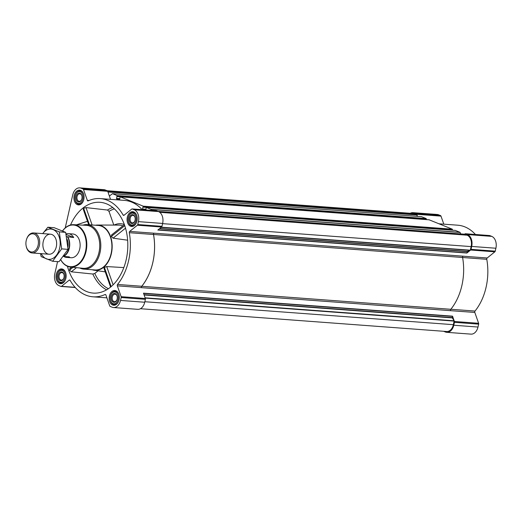 <?xml version="1.0" encoding="UTF-8"?>
<svg xmlns="http://www.w3.org/2000/svg" width="522" height="522" viewBox="0 0 522 522"><rect width="100%" height="100%" fill="white"/><g stroke="black" fill="none" stroke-linecap="round" stroke-linejoin="round"><path stroke-width="0.78" d="M67.455 266.298A45.525 31.105 -85.7 0 0 95.787 293.129A45.525 31.105 -85.7 0 0 127.335 253.053A45.525 31.105 -85.7 0 0 106.573 203.854A45.525 31.105 -85.7 0 0 102.521 202.64A45.525 31.105 -85.7 0 0 70.529 224.989M113.809 225.086L108.994 211.364L107.473 210.046L86.006 207.593L83.65 208.304L83.637 209.492M87.487 221.308L76.473 224.819M70.15 268.471L69.511 270.142L71.318 271.812L92.831 274.03L94.782 273.463L98.071 270.814M92.172 269.743A22.687 15.503 -85.7 0 0 94.175 270.239A22.687 15.503 -85.7 0 0 101.04 269.006A22.687 15.503 -85.7 0 0 112.165 246.802A22.687 15.503 -85.7 0 0 101.581 225.85A22.687 15.503 -85.7 0 0 97.536 225.041A22.687 15.503 -85.7 0 0 95.48 225.236M123.838 267.584L106.71 266.566L104.413 267.44L104.354 268.484M111.891 234.848L111.369 236.427L113.072 238.176L127.636 240.205M443.811 224.16L440.986 216.121A1.116 0.763 -85.7 0 0 440.548 215.599L438.584 214.803A9.67 6.61 -85.7 0 0 437.188 214.47L412.974 212.669A9.67 6.61 -85.7 0 0 410.266 213.283M475.438 234.489A49.244 33.649 -85.7 0 0 457.748 225.197L439.067 223.807M450.845 309.259L475.02 311.06A1.116 0.763 -85.7 0 0 474.811 312.443L450.61 310.675A1.116 0.763 -85.7 0 1 450.819 309.292A49.283 33.669 -85.7 0 0 462.59 257.49A1.116 0.763 -85.7 0 1 462.988 256.178L487.176 257.998L494.856 251.819A1.116 0.763 -85.7 0 0 495.241 251.147L495.9 248.237A9.67 6.61 -85.7 0 0 491.737 236.375L489.773 235.579A1.116 0.763 -85.7 0 0 489.616 235.539A1.116 0.763 -85.7 0 0 489.447 235.552M487.176 257.998A1.116 0.763 -85.7 0 0 486.778 259.31A49.244 33.649 -85.7 0 1 475.02 311.06M443.602 331.281L445.39 332.005A9.67 6.61 -85.7 0 0 446.786 332.331L471.001 334.132A9.67 6.61 -85.7 0 0 477.995 327.04L478.654 324.136A1.116 0.763 -85.7 0 0 478.615 323.288L474.811 312.443M59.469 283.439A7.399 5.057 94.3 0 1 56.135 275.14A7.399 5.057 94.3 0 1 61.635 268.928A7.399 5.057 94.3 0 1 66.131 276.686A7.399 5.057 94.3 0 1 60.539 283.694A7.399 5.057 94.3 0 1 59.469 283.439M112.615 305.011A7.399 5.057 94.3 0 1 109.281 296.718A7.399 5.057 94.3 0 1 114.788 290.506A7.399 5.057 94.3 0 1 119.277 298.264A7.399 5.057 94.3 0 1 113.685 305.266A7.399 5.057 94.3 0 1 112.615 305.011M130.52 226.209A7.399 5.057 94.3 0 1 127.185 217.915A7.399 5.057 94.3 0 1 132.692 211.704A7.399 5.057 94.3 0 1 137.182 219.455A7.399 5.057 94.3 0 1 131.59 226.463A7.399 5.057 94.3 0 1 130.52 226.209M77.373 204.637A7.399 5.057 94.3 0 1 74.039 196.337A7.399 5.057 94.3 0 1 79.54 190.125A7.399 5.057 94.3 0 1 84.035 197.884A7.399 5.057 94.3 0 1 78.444 204.892A7.399 5.057 94.3 0 1 77.373 204.637M57.564 261.62L54.81 273.763A9.67 6.61 -85.7 0 0 58.973 285.625L60.93 286.421A1.116 0.763 -85.7 0 0 61.094 286.461A1.116 0.763 -85.7 0 0 61.518 286.31L69.191 280.131L70.013 280.19M65.224 227.905L72.708 194.96A9.67 6.61 -85.7 0 1 79.709 187.868A9.67 6.61 -85.7 0 1 81.106 188.194L83.07 188.99A1.116 0.763 -85.7 0 1 83.507 189.512L87.318 200.357A1.116 0.763 -85.7 0 0 87.918 200.918A1.116 0.763 -85.7 0 0 88.192 200.866A49.244 33.649 -85.7 0 1 100.27 198.588A49.244 33.649 -85.7 0 1 123.094 215.038A1.116 0.763 -85.7 0 0 123.61 215.41A1.116 0.763 -85.7 0 0 124.034 215.266L131.714 209.081A1.116 0.763 -85.7 0 1 132.138 208.937A1.116 0.763 -85.7 0 1 132.294 208.976L134.258 209.772A9.67 6.61 -85.7 0 1 138.421 221.635L137.762 224.538A1.116 0.763 -85.7 0 1 137.377 225.21L129.697 231.396A1.116 0.763 -85.7 0 0 129.299 232.701A49.244 33.649 -85.7 0 1 117.541 284.451A1.116 0.763 -85.7 0 0 117.333 285.841L121.137 296.685A1.116 0.763 -85.7 0 1 121.176 297.527L120.517 300.437A9.67 6.61 -85.7 0 1 113.522 307.53A9.67 6.61 -85.7 0 1 112.119 307.197L110.162 306.401A1.116 0.763 -85.7 0 1 109.718 305.879L105.914 295.034A1.116 0.763 -85.7 0 0 105.307 294.473A1.116 0.763 -85.7 0 0 105.033 294.525A49.244 33.649 -85.7 0 1 92.962 296.803A49.244 33.649 -85.7 0 1 70.131 280.36A1.116 0.763 -85.7 0 0 69.615 279.988A1.116 0.763 -85.7 0 0 69.191 280.131M117.15 196.468L426.187 219.475L426.206 218.587L421.45 216.682M425.945 219.455L116.856 196.52L116.589 198.875L119.316 199.985L120.217 196.827L143.243 206.17L142.519 209.009L143.446 209.779M143.243 207.058L452.28 230.065L452.3 229.178L429.169 219.821M452.039 230.045L142.95 207.11M460.658 233.902L460.032 232.316L455.256 230.411M116.856 196.52L117.15 195.58L112.439 193.675L109.392 196.083L107.721 191.313A1.116 0.763 -85.7 0 0 107.278 190.791L105.32 189.995A9.67 6.61 -85.7 0 0 103.924 189.669L79.709 187.868M110.54 199.352L109.392 196.083M142.173 209.681A49.244 33.649 -85.7 0 0 124.477 200.389L100.27 198.588M151.419 210.373L150.975 209.315L146.258 207.404L145.814 209.955M117.111 196.468L426.187 219.475M464.593 234.195L464.978 233.882A1.116 0.763 -85.7 0 1 465.402 233.739A1.116 0.763 -85.7 0 1 465.565 233.778L467.523 234.574A9.67 6.61 -85.7 0 1 471.686 246.436L471.027 249.34A1.116 0.763 -85.7 0 1 470.642 250.018L466.877 253.046L467.412 251.428L470.309 250.188L471.125 246.599A9.298 6.355 -85.7 0 0 467.118 235.194L464.613 234.202M113.522 307.53L137.73 309.331A9.67 6.61 -85.7 0 0 144.731 302.238L145.39 299.334A1.116 0.763 -85.7 0 0 145.351 298.486L143.485 293.168L452.541 316.169L454.408 321.487L478.615 323.288M466.877 253.046L157.827 230.045L161.585 227.011A1.116 0.763 -85.7 0 0 161.97 226.339L162.636 223.436A9.67 6.61 -85.7 0 0 158.466 211.573L156.509 210.777A1.116 0.763 -85.7 0 0 156.346 210.738A1.116 0.763 -85.7 0 0 156.182 210.751M141.553 287.674L141.54 287.642A1.116 0.763 -85.7 0 1 141.756 286.258A49.244 33.649 -85.7 0 0 153.507 234.502A1.116 0.763 -85.7 0 1 153.912 233.197L153.931 233.177A1.116 0.763 -85.7 0 0 153.533 234.489A49.283 33.669 -85.7 0 1 141.762 286.291A1.116 0.763 -85.7 0 0 141.553 287.674L450.61 310.675M140.438 308.717L446.656 331.509A9.298 6.355 -85.7 0 0 453.383 324.684L454.16 320.808L452.313 317.911L144.118 294.976M452.541 316.169L452.313 317.911M417.202 216.362L416.876 214.796L414.455 213.811A9.298 6.355 -85.7 0 0 413.111 213.498L107.101 190.719M446.786 332.331A9.67 6.61 -85.7 0 0 453.788 325.239L454.447 322.335A1.116 0.763 -85.7 0 0 454.408 321.487M417.502 216.382L416.778 214.32A1.116 0.763 -85.7 0 0 416.334 213.792L414.377 213.002A9.67 6.61 -85.7 0 0 412.974 212.669M82.972 225.145A22.316 15.249 94.3 0 1 87.167 224.617L98.273 225.445A22.316 15.249 94.3 0 1 111.819 248.831A22.316 15.249 94.3 0 1 94.958 269.952L83.853 269.124A22.316 15.249 94.3 0 1 80.629 268.36A22.316 15.249 94.3 0 1 79.781 267.982M86.006 207.593L92.107 224.982M83.65 208.304L89.438 224.786M104.413 267.44L111.153 286.63M106.71 266.566L113.117 284.823M69.511 270.142L73.021 267.316M71.318 271.812L76.48 267.655M113.072 238.176L125.515 228.16M111.369 236.427L124.732 225.661M62.562 230.965A20.88 14.27 94.3 0 1 86.006 240.622A20.88 14.27 94.3 0 1 67.403 265.972A20.88 14.27 94.3 0 1 60.735 259.702M66.594 236.616L73.713 237.536A11.902 8.13 -85.7 0 0 68.251 233.654L72.852 233.993A11.902 8.13 94.3 0 1 80.081 246.469A11.902 8.13 94.3 0 1 71.09 257.731A11.902 8.13 94.3 0 1 69.367 257.326M62.503 230.946A21.252 14.525 94.3 0 1 73.582 224.675A21.252 14.525 94.3 0 1 86.724 246.958A21.252 14.525 94.3 0 1 70.424 267.055A21.252 14.525 94.3 0 1 67.592 266.35A21.252 14.525 94.3 0 1 60.689 259.754M73.582 224.675L86.319 225.315A21.559 14.733 94.3 0 1 99.65 247.924A21.559 14.733 94.3 0 1 83.122 268.308L70.424 267.055M87.167 224.617A22.316 15.249 94.3 0 1 100.713 248.002A22.316 15.249 94.3 0 1 83.853 269.124M77.687 203.241A5.951 4.065 94.3 0 1 75.044 199.319A5.951 4.065 94.3 0 1 75.351 195.13A5.951 4.065 94.3 0 1 80.656 191.952A5.951 4.065 94.3 0 1 82.789 199.352A5.951 4.065 94.3 0 1 77.687 203.241M78.013 201.805A4.463 3.047 94.3 0 1 76.91 194.425A4.463 3.047 94.3 0 1 81.954 196.148A4.463 3.047 94.3 0 1 81.719 199.287A4.463 3.047 94.3 0 1 78.013 201.805M83.292 201.061A6.695 4.574 94.3 0 1 79.037 204.226A6.695 4.574 94.3 0 1 78.072 203.998A6.695 4.574 94.3 0 1 75.09 199.587L75.044 199.319M75.351 195.13L75.442 194.876A6.695 4.574 94.3 0 1 80.029 190.869A6.695 4.574 94.3 0 1 83.768 194.634M59.789 282.043A5.951 4.065 94.3 0 1 57.139 278.122A5.951 4.065 94.3 0 1 57.453 273.939A5.951 4.065 94.3 0 1 62.757 270.755A5.951 4.065 94.3 0 1 64.885 278.154A5.951 4.065 94.3 0 1 59.789 282.043M60.108 280.608A4.463 3.047 94.3 0 1 59.006 273.228A4.463 3.047 94.3 0 1 64.049 274.957A4.463 3.047 94.3 0 1 63.814 278.095A4.463 3.047 94.3 0 1 60.108 280.608M65.387 279.864A6.695 4.574 94.3 0 1 61.133 283.028A6.695 4.574 94.3 0 1 60.167 282.8A6.695 4.574 94.3 0 1 57.185 278.389L57.139 278.122M57.453 273.939L57.537 273.678A6.695 4.574 94.3 0 1 62.125 269.678A6.695 4.574 94.3 0 1 65.87 273.437M112.935 303.615A5.951 4.065 94.3 0 1 110.286 299.693A5.951 4.065 94.3 0 1 110.599 295.511A5.951 4.065 94.3 0 1 115.904 292.333A5.951 4.065 94.3 0 1 118.037 299.726A5.951 4.065 94.3 0 1 112.935 303.615M113.261 302.186A4.463 3.047 94.3 0 1 112.152 294.799A4.463 3.047 94.3 0 1 117.202 296.529A4.463 3.047 94.3 0 1 116.967 299.667A4.463 3.047 94.3 0 1 113.261 302.186M118.54 301.435A6.695 4.574 94.3 0 1 114.279 304.6A6.695 4.574 94.3 0 1 113.313 304.372A6.695 4.574 94.3 0 1 110.338 299.961L110.286 299.693M110.599 295.511L110.684 295.256A6.695 4.574 94.3 0 1 115.277 291.25A6.695 4.574 94.3 0 1 119.016 295.008M130.839 224.812A5.951 4.065 94.3 0 1 128.19 220.891A5.951 4.065 94.3 0 1 128.503 216.708A5.951 4.065 94.3 0 1 133.808 213.531A5.951 4.065 94.3 0 1 135.942 220.923A5.951 4.065 94.3 0 1 130.839 224.812M131.166 223.383A4.463 3.047 94.3 0 1 130.056 215.997A4.463 3.047 94.3 0 1 135.1 217.726A4.463 3.047 94.3 0 1 134.872 220.865A4.463 3.047 94.3 0 1 131.166 223.383M136.444 222.633A6.695 4.574 94.3 0 1 132.183 225.798A6.695 4.574 94.3 0 1 131.218 225.569A6.695 4.574 94.3 0 1 128.236 221.158L128.19 220.891M128.503 216.708L128.588 216.454A6.695 4.574 94.3 0 1 133.182 212.447A6.695 4.574 94.3 0 1 136.921 216.206M81.765 199.163A3.758 2.571 94.3 0 1 79.227 201.296A3.758 2.571 94.3 0 1 78.685 201.166A3.758 2.571 94.3 0 1 76.988 196.951A3.758 2.571 94.3 0 1 79.781 193.799A3.758 2.571 94.3 0 1 81.974 196.285M134.911 220.734A3.758 2.571 94.3 0 1 132.373 222.868A3.758 2.571 94.3 0 1 131.831 222.744A3.758 2.571 94.3 0 1 130.135 218.529A3.758 2.571 94.3 0 1 132.934 215.371A3.758 2.571 94.3 0 1 135.126 217.857M117.006 299.537A3.758 2.571 94.3 0 1 114.468 301.67A3.758 2.571 94.3 0 1 113.926 301.546A3.758 2.571 94.3 0 1 112.237 297.331A3.758 2.571 94.3 0 1 115.029 294.173A3.758 2.571 94.3 0 1 117.222 296.659M63.86 277.965A3.758 2.571 94.3 0 1 61.322 280.099A3.758 2.571 94.3 0 1 60.78 279.968A3.758 2.571 94.3 0 1 59.084 275.753A3.758 2.571 94.3 0 1 61.883 272.601A3.758 2.571 94.3 0 1 64.076 275.087M67.495 236.981A11.693 7.987 94.3 0 1 63.586 256.113M67.906 237.099A11.902 8.13 94.3 0 1 63.514 256.446L69.315 256.876A11.902 8.13 -85.7 0 1 66.483 257.392L71.09 257.731M63.756 256.459A11.902 8.13 -85.7 0 0 64.761 256.981A11.902 8.13 -85.7 0 0 66.483 257.392M68.251 233.654A11.902 8.13 -85.7 0 0 66.026 233.928M66.144 234.463L73.713 237.536M30.165 251.695A9.128 6.238 94.3 0 1 26.1 245.679A9.128 6.238 94.3 0 1 26.576 239.259A9.128 6.238 94.3 0 1 34.72 234.378A9.128 6.238 94.3 0 1 37.989 245.725A9.128 6.238 94.3 0 1 30.165 251.695M26.576 239.259L26.687 238.939A10.042 6.864 94.3 0 1 33.571 232.936A10.042 6.864 94.3 0 1 39.665 243.461A10.042 6.864 94.3 0 1 32.077 252.961A10.042 6.864 94.3 0 1 30.628 252.622A10.042 6.864 94.3 0 1 26.159 246.006L26.1 245.679M42.726 233.615A15.21 10.394 94.3 0 1 57.746 233.791A15.21 10.394 94.3 0 1 56.115 255.695A15.21 10.394 94.3 0 1 41.231 253.646M43.241 241.562A10.042 6.864 94.3 0 1 50.014 234.182A10.042 6.864 94.3 0 1 56.428 241.157A10.042 6.864 94.3 0 1 55.906 248.218A10.042 6.864 94.3 0 1 47.104 253.666A10.042 6.864 94.3 0 1 43.241 241.562M40.494 253.588L41.173 256.609L52.611 261.254L61.668 248.89L59.286 231.879L47.848 227.24L42.693 233.615M52.611 261.254L58.993 261.724L68.043 249.359L61.668 248.89M47.848 227.24L54.223 227.709L65.661 232.355L68.043 249.359M59.286 231.879L65.661 232.355M112.759 207.502A42.974 29.362 -85.7 0 0 107.473 210.046M92.831 274.03A42.974 29.362 -85.7 0 0 106.625 289.834M122.866 225.863A24.214 16.541 -85.7 0 0 118.781 225.099L97.536 225.041M94.782 273.463A41.492 28.351 -85.7 0 0 108.413 288.718M114.357 208.878A41.492 28.351 -85.7 0 0 108.994 211.364M124.347 224.558A25.695 17.559 -85.7 0 0 114.064 225.086M421.541 216.689L112.484 193.688M426.206 218.587L117.15 195.58M429.273 219.827L120.217 196.827M452.3 229.178L143.243 206.17M455.367 230.424L146.31 207.417M460.032 232.316L150.975 209.315M464.697 234.208L158.003 211.384M467.118 235.194L159.739 212.317M61.518 286.31L75.096 287.322M105.033 294.525L105.575 294.565M120.517 300.437L144.731 302.238M121.176 297.527L145.39 299.334M121.137 296.685L145.351 298.486M117.333 285.841L141.54 287.642M117.541 284.451L141.756 286.258M129.299 232.701L153.507 234.502M129.697 231.396L153.912 233.197M462.988 256.178L153.931 233.177M470.642 250.018L494.856 251.819M137.377 225.21L161.585 227.011M137.762 224.538L161.97 226.339M138.421 221.635L162.636 223.436M134.258 209.772L158.466 211.573M132.294 208.976L156.509 210.777M123.094 215.038L124.216 215.123M87.318 200.357L89.06 200.487M83.507 189.512L107.721 191.313M83.07 188.99L107.278 190.791M81.106 188.194L105.32 189.995M453.383 324.684L144.848 301.723M454.199 321.095L145.214 298.101M454.16 320.808L145.109 297.808M452.267 317.624L144.013 294.682M452.548 316.397L143.563 293.397M450.819 309.292L141.762 286.291M462.59 257.49L153.533 234.489M466.981 252.87L158.035 229.876M467.262 251.637L159.458 228.734M467.412 251.428L159.706 228.532M470.159 250.397L161.115 227.396M470.309 250.188L161.363 227.194M471.125 246.599L162.59 223.638M416.876 214.796L107.891 191.802M414.455 213.811L107.525 190.967M460.15 232.453L151.093 209.452M145.873 209.7L142.676 209.466M145.971 209.263L142.519 209.009M452.385 229.954L143.328 206.953M452.457 229.634L143.4 206.627M119.779 199.11L116.589 198.875M119.877 198.673L116.426 198.419M426.291 219.364L117.235 196.363M426.37 219.038L117.313 196.037M417.013 215.005L107.963 192.005M453.788 325.239L477.995 327.04M454.447 322.335L478.654 324.136M462.59 257.509L486.778 259.31M471.027 249.34L495.241 251.147M471.686 246.436L495.9 248.237M467.523 234.574L491.737 236.375M465.565 233.778L489.773 235.579M416.778 214.32L440.986 216.121M416.334 213.792L440.548 215.599M414.377 213.002L438.584 214.803M67.077 239.324A9.82 6.708 94.3 0 1 67.925 246.984M94.175 270.239L105.242 271.864M61.094 286.461L75.266 287.511M92.962 296.803L106.899 297.84M132.138 208.937L156.346 210.738M464.652 234.202L157.983 211.371M455.314 230.411L146.258 207.404M452.28 230.065L143.224 207.064M429.221 219.814L120.164 196.814M421.495 216.682L112.439 193.675M465.402 233.739L489.616 235.539M83.213 209.133L88.688 224.728M103.95 268.197L110.586 287.1M69.739 268.654L71.579 267.173M111.512 235.011L124.373 224.649M79.037 204.226L80.642 204.343M80.029 190.869L81.641 190.993M61.133 283.028L62.744 283.146M62.125 269.678L63.736 269.796M114.279 304.6L115.891 304.724M115.277 291.25L116.882 291.367M132.183 225.798L133.795 225.922M133.182 212.447L134.787 212.565M32.077 252.961L49.016 254.227M33.571 232.936L50.51 234.195"/></g></svg>
